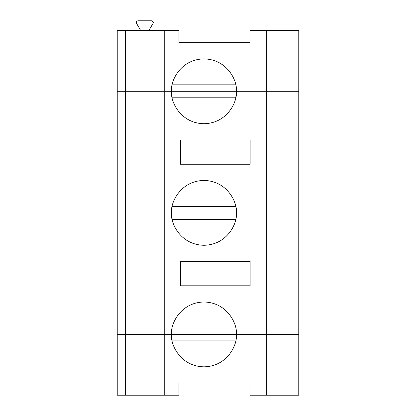 <?xml version="1.0" encoding="UTF-8"?>
<svg xmlns="http://www.w3.org/2000/svg" width="416" height="416" viewBox="0 0 416 416"><rect width="100%" height="100%" fill="white"/><g stroke="black" fill="none" stroke-linecap="round" stroke-linejoin="round"><path stroke-width="0.62" d="M153.327 22.422L153.109 23.234L153.327 22.422L151.705 20.8L137.873 20.8C136.51 21.091 136.042 21.902 136.469 23.234L140.681 30.524L136.469 23.234C136.042 21.902 136.51 21.091 137.873 20.8L151.705 20.8L153.327 22.422M298.766 30.524L298.766 91.302L298.766 30.524L249.99 30.524L249.99 42.682L178.953 42.682L178.953 30.524L164.237 30.524L164.237 91.302L171.532 91.302C170.227 81.822 179.956 59.332 203.949 58.89C227.942 59.332 237.666 81.822 236.366 91.302L266.349 91.302L266.349 30.524L298.766 30.524M117.234 30.524L178.953 30.524L178.953 42.682L249.99 42.682L249.99 30.524L266.349 30.524L266.349 91.302L298.766 91.302L236.366 91.302C237.666 81.822 227.942 59.332 203.949 58.89C179.956 59.332 170.227 81.822 171.532 91.302L236.366 91.302L164.237 91.302L164.237 30.524L117.234 30.524L117.234 91.302L125.341 91.302L125.341 30.524L125.341 91.302L164.237 91.302L117.234 91.302L117.234 30.524M148.902 30.524L153.109 23.234L148.902 30.524M172.188 84.822L235.711 84.822L172.188 84.822L171.688 88.156M164.237 334.422L125.341 334.422L125.341 395.2L164.237 395.2L125.341 395.2L125.341 334.422L117.234 334.422L117.234 395.2L125.341 395.2L117.234 395.2L117.234 334.422L164.237 334.422L164.237 395.2L164.237 334.422L171.532 334.422C170.227 343.902 179.956 366.392 203.949 366.834C227.942 366.392 237.666 343.902 236.366 334.422L164.237 334.422L236.366 334.422C237.666 343.902 227.942 366.392 203.949 366.834C179.956 366.392 170.227 343.902 171.532 334.422L266.349 334.422L266.349 395.2L298.766 395.2L298.766 334.422L236.366 334.422C237.666 324.938 227.942 302.448 203.949 302.006C179.956 302.448 170.227 324.938 171.532 334.422C170.227 324.938 179.956 302.448 203.949 302.006C227.942 302.448 237.666 324.938 236.366 334.422L298.766 334.422L298.766 395.2L249.99 395.2L249.99 383.042L178.953 383.042L178.953 395.2L164.237 395.2L178.953 395.2L178.953 383.042L249.99 383.042L249.99 395.2L266.349 395.2L266.349 334.422L298.766 334.422L298.766 91.302L298.766 334.422L266.349 334.422L266.349 91.302L266.349 334.422L164.237 334.422L164.237 91.302L164.237 334.422L125.341 334.422L164.237 334.422M235.711 340.902L172.188 340.902L235.711 340.902M250.141 285.797L250.141 261.487L180.445 261.487L180.445 285.797L250.141 285.797L180.445 285.797L180.445 261.487L250.141 261.487L250.141 285.797M298.766 91.302L236.366 91.302C237.666 100.786 227.942 123.276 203.949 123.718C179.956 123.276 170.227 100.786 171.532 91.302L125.341 91.302L125.341 334.422L125.341 91.302L117.234 91.302L117.234 334.422L125.341 334.422L117.234 334.422L117.234 91.302L171.532 91.302C170.227 100.786 179.956 123.276 203.949 123.718C227.942 123.276 237.666 100.786 236.366 91.302L298.766 91.302M172.188 327.938L235.711 327.938L172.188 327.938L171.683 331.308M235.711 219.346L172.188 219.346L235.711 219.346M172.188 219.346L171.532 212.862C170.227 222.342 179.956 244.837 203.949 245.279C227.942 244.837 237.666 222.342 236.366 212.862C237.666 203.382 227.942 180.887 203.949 180.445C179.956 180.887 170.227 203.382 171.532 212.862L172.188 206.378L235.711 206.378L172.188 206.378M171.532 212.862C170.227 203.382 179.956 180.887 203.949 180.445C227.942 180.887 237.666 203.382 236.366 212.862C237.666 222.342 227.942 244.837 203.949 245.279C179.956 244.837 170.227 222.342 171.532 212.862M250.141 164.237L180.445 164.237L180.445 139.927L250.141 139.927L250.141 164.237L250.141 139.927L180.445 139.927L180.445 164.237L250.141 164.237M235.711 97.786L172.188 97.786L235.711 97.786L236.215 94.422"/></g></svg>
